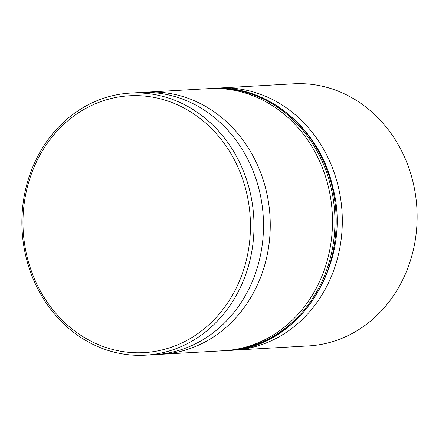 <?xml version="1.0" encoding="UTF-8"?>
<svg xmlns="http://www.w3.org/2000/svg" width="439" height="439" viewBox="0 0 439 439"><rect width="100%" height="100%" fill="white"/><g stroke="black" fill="none" stroke-linecap="round" stroke-linejoin="round"><path stroke-width="0.66" d="M143.372 92.404A131.266 116.011 86.7 0 1 146.741 92.157A131.266 116.011 86.7 0 1 266.462 191.744A131.266 116.011 86.7 0 1 161.634 354.268A131.266 116.011 86.7 0 1 158.259 354.405M215.741 88.277A131.266 116.011 86.7 0 1 218.798 88.058A131.266 116.011 86.7 0 1 338.518 187.651A131.266 116.011 86.7 0 1 233.691 350.174A131.266 116.011 86.7 0 1 230.634 350.3M233.691 350.174L308.513 345.921A131.266 116.011 -93.3 0 0 413.335 183.398A131.266 116.011 -93.3 0 0 293.614 83.811L218.798 88.058M246.74 193.369A128.643 113.69 -93.3 0 0 107.89 99.362A128.643 113.69 -93.3 0 0 26.68 255.043A128.643 113.69 -93.3 0 0 165.536 349.049A128.643 113.69 -93.3 0 0 246.74 193.369M25.665 255.602A131.266 116.011 86.7 0 1 130.487 93.079A131.266 116.011 86.7 0 1 250.214 192.666A131.266 116.011 86.7 0 1 145.386 355.189A131.266 116.011 86.7 0 1 25.665 255.602M161.634 354.268L223.879 350.728A131.266 116.011 -93.3 0 0 328.707 188.205A131.266 116.011 -93.3 0 0 208.986 88.618L146.741 92.157M145.386 355.189L154.89 354.652A131.266 116.011 -93.3 0 0 259.718 192.128A131.266 116.011 -93.3 0 0 139.997 92.541L130.487 93.079M332.389 187.996A131.266 116.011 -93.3 0 0 212.668 88.409C266.846 84.178 320.311 128.479 333.014 188.073C353.11 264.629 298.3 349.148 227.561 350.52A131.266 116.011 -93.3 0 0 332.389 187.996M212.668 88.409L211.439 88.48A131.266 116.011 86.7 0 1 331.16 188.068A131.266 116.011 86.7 0 1 226.332 350.591L227.561 350.52M211.439 88.48L210.21 88.557M225.103 350.651L226.332 350.591"/></g></svg>
